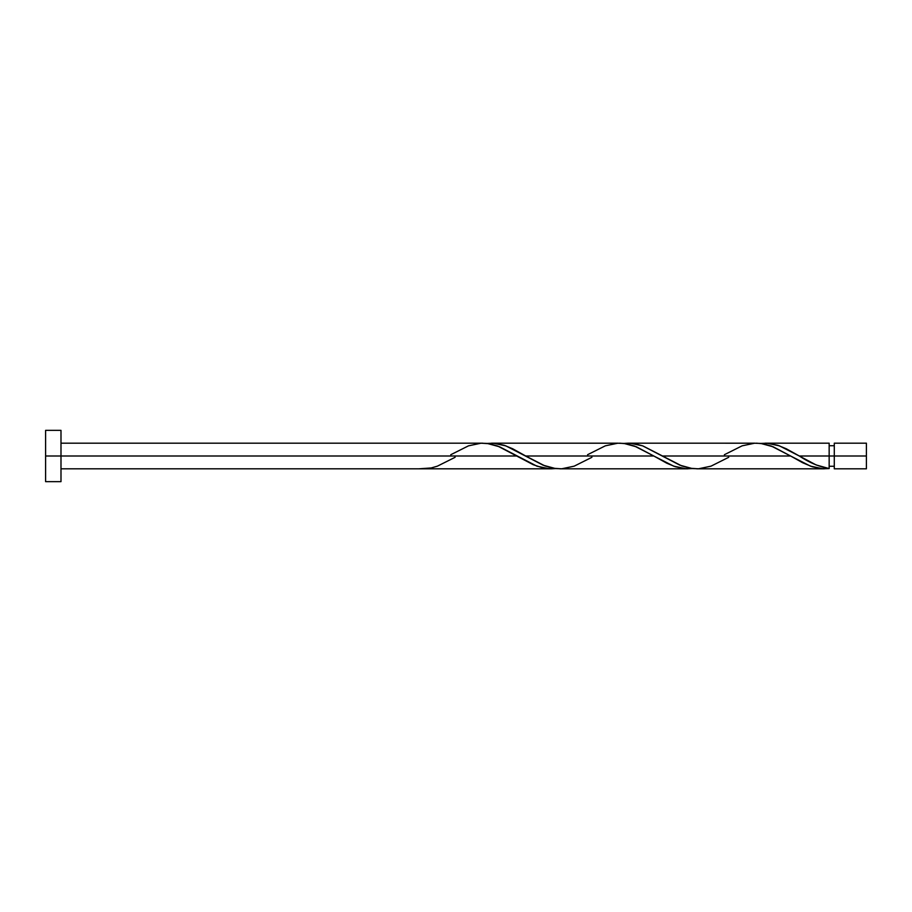 <?xml version="1.0" encoding="UTF-8"?>
<svg xmlns="http://www.w3.org/2000/svg" width="912" height="912" viewBox="0 0 912 912"><rect width="100%" height="100%" fill="white"/><g stroke="black" fill="none" stroke-linecap="round" stroke-linejoin="round"><path stroke-width="1.37" d="M866.4 468.825L866.4 443.175L866.4 456L834.286 456L834.286 443.175L834.286 468.825L866.4 468.825L866.4 456L799.311 456L816.103 464.938L829.156 468.574L829.156 443.175L829.156 456L834.286 456L834.286 468.825M45.6 481.65L45.6 430.35L45.6 481.65L60.99 481.65L60.99 456L45.6 456L517.001 456L60.99 456L60.99 430.35L60.99 481.65M455.134 457.277L437.407 466.157L431.194 467.959L418.756 468.825L551.19 468.825L542.64 467.845L533.269 464.721L497.758 446.082L489.197 443.722L481.365 443.198M450.767 454.723L468.494 445.843L480.932 443.221L487.156 443.426L499.594 446.812L536.894 466.157L549.332 468.779L555.556 468.574L551.19 468.825M728.734 457.277L711.007 466.157L698.569 468.779L692.356 468.574L679.919 465.188L642.607 445.843L630.169 443.221L623.956 443.426L628.322 443.175L635.447 443.859L642.971 445.968L662.511 456L790.601 456L810.494 466.157L822.932 468.779L829.156 468.574C819.215 466.807 809.263 462.623 799.311 456L779.407 445.843L766.969 443.221L760.756 443.426L767.961 443.289L777.822 445.295L786.281 448.772L799.311 456L829.156 456L829.156 468.563L821.929 468.711L812.273 466.762L802.651 462.737L790.601 456L662.511 456L681.754 465.918L690.316 468.278L698.147 468.802M696.722 468.825L824.323 468.825M591.934 457.277L574.207 466.157L561.769 468.779L555.556 468.574L543.119 465.188L505.807 445.843L493.369 443.221L487.156 443.426L494.361 443.289L504.222 445.295L512.681 448.772L525.711 456L653.801 456L673.694 466.157L686.132 468.779L692.356 468.574L685.151 468.711L675.279 466.705L666.82 463.228L653.801 456L525.711 456L544.954 465.918L553.516 468.278L561.347 468.802M559.922 468.825L687.99 468.825M765.122 443.175L829.156 443.175M628.322 443.175L754.965 443.198M724.367 454.723L742.094 445.843L754.532 443.221L760.756 443.426L773.194 446.812L790.601 456L771.358 446.082L762.797 443.722L756.39 443.175M491.522 443.175L618.165 443.198M587.567 454.723L605.294 445.843L617.732 443.221L623.956 443.426L636.394 446.812L653.801 456L634.558 446.082L625.997 443.722L619.59 443.175M482.79 443.175L60.99 443.175M829.156 466.26L834.286 466.26M418.756 468.825L60.99 468.825M45.6 430.35L60.99 430.35M829.156 445.74L834.286 445.74M834.286 443.175L866.4 443.175"/></g></svg>
